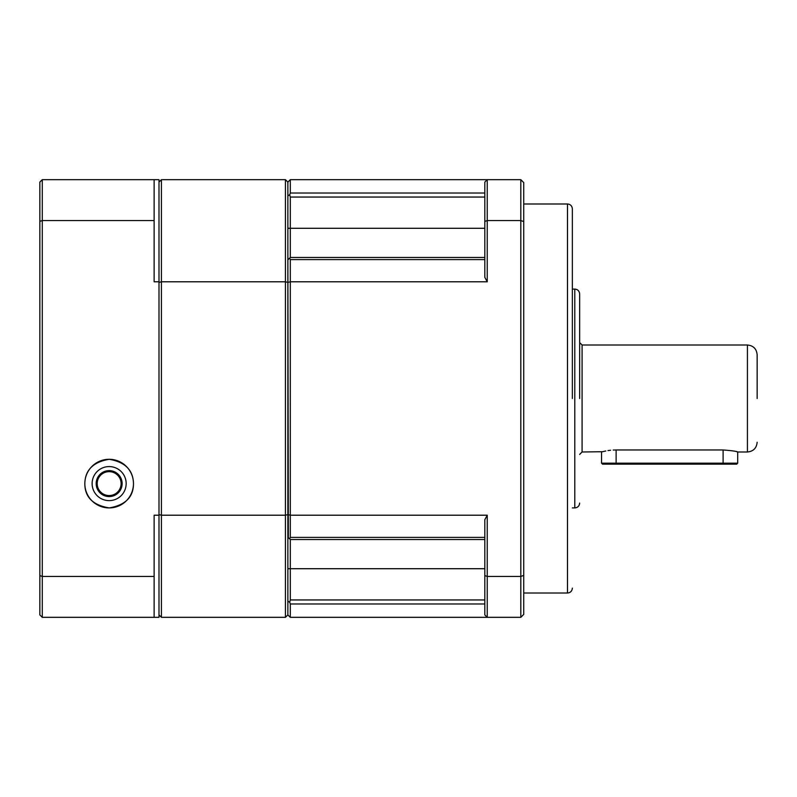 <?xml version="1.0" encoding="UTF-8"?>
<svg xmlns="http://www.w3.org/2000/svg" width="797" height="797" viewBox="0 0 797 797"><rect width="100%" height="100%" fill="white"/><g stroke="black" fill="none" stroke-linecap="round" stroke-linejoin="round"><path stroke-width="1.2" d="M572.356 398.5L572.356 208.844L572.356 398.5M579.648 398.5L579.648 293.944L579.648 398.5M757.15 398.5L757.15 354.735L757.15 398.5M616.121 449.966L616.121 464.153L602.502 464.153L601.536 463.177L723.108 463.177L723.108 449.966L616.121 449.966C597.302 452.178 597.302 452.178 616.121 449.966L613.232 450.046M610.552 450.265L607.981 450.604M605.79 450.992L604.056 451.361M603.887 451.401L602.741 451.68M602.562 451.72L582.079 451.989L579.648 454.429M723.108 449.966C731.965 450.654 736.827 451.331 737.693 451.989L736.787 451.75M757.15 354.735C756.572 348.827 753.324 345.589 747.427 345.011L747.427 451.989L737.693 451.989L737.693 463.177L723.108 463.177L723.108 464.153L736.727 464.153L737.693 463.177M287.866 228.291L290.297 228.291L290.297 257.471L287.866 259.902L288.355 537.586M289.729 194.777L290.297 193.023L290.297 179.664L287.866 182.095L287.866 195.763L289.729 194.777L290.297 197.048L484.815 197.048M287.866 601.237L287.866 614.905L290.297 617.336L290.297 603.977L289.729 602.223L287.866 601.237M484.815 599.952L290.297 599.952L289.729 602.223M290.297 599.952L290.297 568.709L287.866 568.709M484.815 259.613L290.297 259.613L289.729 258.039L290.297 259.613L290.297 281.789L487.246 281.789L487.246 220.55L520.81 220.55L520.81 576.45L487.246 576.45L487.246 515.211L290.297 515.211L287.866 514.603L285.436 515.211L285.436 179.664L287.866 182.095L287.866 282.397L290.297 281.789L290.297 537.387L289.729 538.961L290.297 539.529L290.297 568.709L484.815 568.709M289.729 538.961L287.866 537.098M484.815 228.291L290.297 228.291L290.297 197.048M290.297 539.529L484.815 539.529M487.246 515.211L484.815 519.664L484.815 614.905L487.246 617.336L520.81 617.336L520.81 576.45L523.719 575.414L523.719 221.586L520.81 220.55L520.81 179.664L290.297 179.664M487.246 281.789L484.815 277.336L484.815 221.417L487.246 220.55L487.246 179.664L484.815 182.095L484.815 221.417M484.815 257.471L290.297 257.471M290.297 617.336L487.246 617.336L484.815 614.905M484.815 575.583L487.246 576.45L487.246 617.336M484.815 182.095L487.246 179.664M520.81 179.664L523.719 182.583L523.719 221.586M523.719 575.414L523.719 614.417L520.81 617.336M616.121 464.153L723.108 464.153M109.149 500.626A17.016 17.016 0 0 1 92.123 483.6A17.016 17.016 0 0 1 109.149 466.584A17.016 17.016 0 0 1 126.165 483.6A17.016 17.016 0 0 1 109.149 500.626M109.149 470.628A12.971 12.971 0 0 0 96.178 483.6A12.971 12.971 0 0 0 109.149 496.581A12.971 12.971 0 0 0 122.12 483.6A12.971 12.971 0 0 0 109.149 470.628M109.149 471.645A11.955 11.955 0 0 0 97.194 483.6A11.955 11.955 0 0 0 109.149 495.555A11.955 11.955 0 0 0 121.104 483.6A11.955 11.955 0 0 0 109.149 471.645M158.992 514.603L161.422 515.211L161.422 281.789L285.436 281.789L287.866 282.397L287.866 614.905L285.436 617.336L285.436 515.211L161.422 515.211L161.422 617.336L285.436 617.336M285.436 179.664L161.422 179.664L161.422 281.789L158.992 282.397M161.422 179.664L158.992 182.095M158.992 614.905L161.422 617.336M84.831 483.6C84.791 497.099 92.93 505.198 109.239 507.918C125.448 505.109 133.517 496.999 133.468 483.6C133.219 470.15 125.139 462.041 109.199 459.291C93.219 461.991 85.1 470.091 84.831 483.6A24.318 24.318 0 0 0 109.149 507.918A24.318 24.318 0 0 0 133.468 483.6A24.318 24.318 0 0 0 109.149 459.291A24.318 24.318 0 0 0 84.831 483.6M158.992 281.789L158.992 179.664L42.281 179.664L39.85 182.095L39.85 575.583L42.281 576.45L42.281 220.55L154.13 220.55L154.13 281.789L158.992 281.789L158.992 515.211L154.13 515.211L154.13 576.45L42.281 576.45L42.281 617.336L158.992 617.336L158.992 515.211M154.13 220.55L154.13 179.664M42.281 179.664L42.281 220.55L39.85 221.417M154.13 617.336L154.13 576.45M42.281 617.336L39.85 614.905L39.85 575.583M523.719 593.018L567.494 593.018L567.494 203.982C570.443 204.271 572.057 205.895 572.356 208.844M572.356 507.918L574.786 507.918L574.786 289.082C577.735 289.371 579.359 290.995 579.648 293.944M747.427 345.011L582.079 345.011L582.079 451.989M290.297 537.387L484.815 537.387M290.297 193.023L484.815 193.023M484.815 603.977L290.297 603.977M567.494 203.982L523.719 203.982M567.494 593.018C570.443 592.729 572.057 591.105 572.356 588.156M574.786 289.082L572.356 289.082M574.786 507.918C577.735 507.629 579.359 506.005 579.648 503.056M582.079 345.011L579.648 342.571M601.536 451.989L601.536 463.177M747.427 451.989C753.324 451.411 756.572 448.173 757.15 442.265"/></g></svg>
